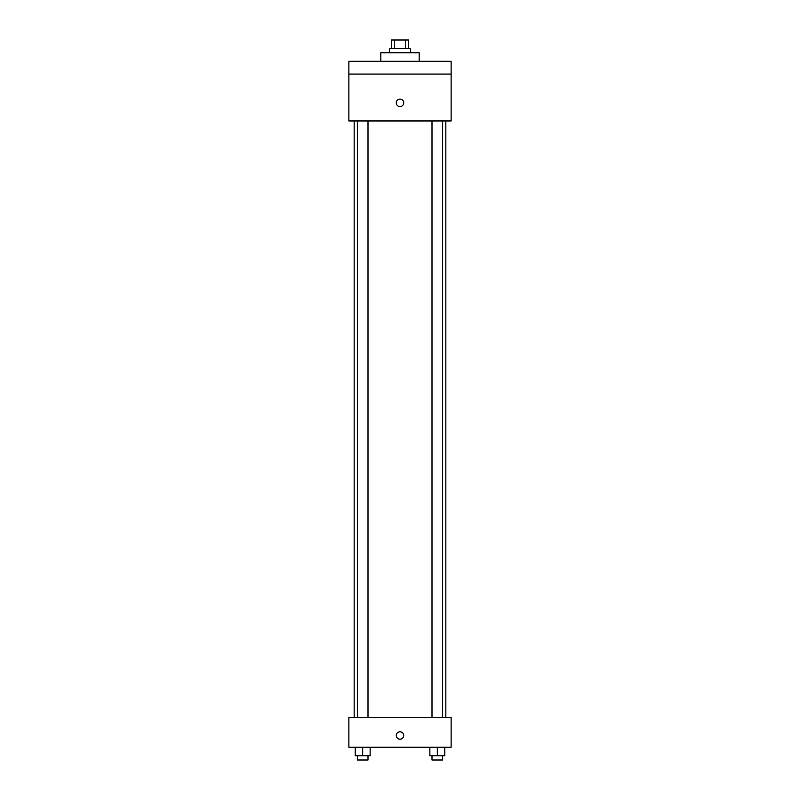 <?xml version="1.0" encoding="UTF-8"?>
<svg xmlns="http://www.w3.org/2000/svg" width="800" height="800" viewBox="0 0 800 800"><rect width="100%" height="100%" fill="white"/><g stroke="black" fill="none" stroke-linecap="round" stroke-linejoin="round"><path stroke-width="1.2" d="M394.54 48.52L394.54 40L391.48 40L391.48 48.52M394.54 40L408.52 40L408.52 48.52M405.46 48.52L405.46 40M389.35 52.78L389.35 48.52L410.65 48.52L410.65 52.78M419.17 61.3L419.17 52.78L380.83 52.78L380.83 61.3M348.88 61.3L451.12 61.3L451.12 74.08L348.88 74.08L348.88 61.3M451.12 74.08L451.12 120.95L348.88 120.95L348.88 74.08M400 106.57A3.73 3.73 0 0 1 396.77 100.98A3.73 3.73 0 0 1 403.23 100.98A3.73 3.73 0 0 1 400 106.57M348.88 717.4L451.12 717.4L451.12 747.22L348.88 747.22L348.88 717.4M400 739.23A3.73 3.73 0 0 1 396.77 733.64A3.73 3.73 0 0 1 403.23 733.64A3.73 3.73 0 0 1 400 739.23M429.87 747.22L429.87 755.74L444.78 755.74L444.78 747.22L444.78 755.74M437.32 755.74L437.32 747.22M442.65 755.74L442.65 760L432 760L432 755.74M355.22 747.22L355.22 755.74L370.13 755.74L370.13 747.22L370.13 755.74M362.68 755.74L362.68 747.22M368 755.74L368 760L357.35 760L357.35 755.74M445.84 717.4L445.84 120.95M354.16 717.4L354.16 120.95M432 120.95L432 717.4M442.65 120.95L442.65 717.4M368 717.4L368 120.95M357.35 717.4L357.35 120.95"/></g></svg>
